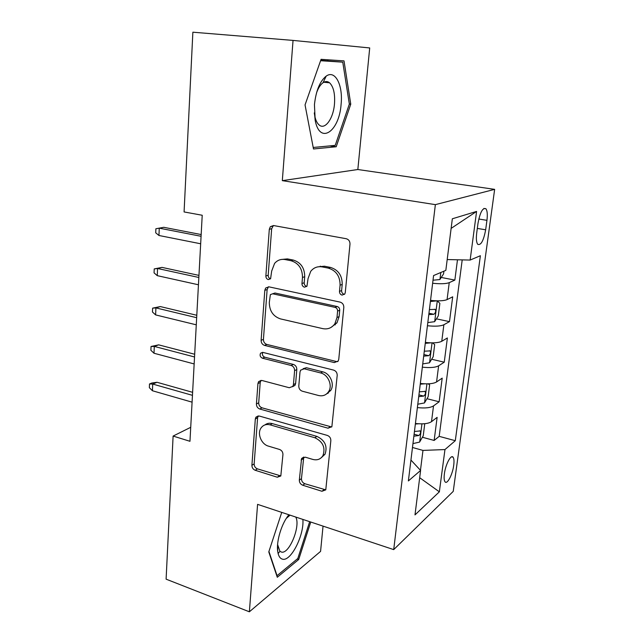 <?xml version="1.0" encoding="UTF-8"?>
<svg xmlns="http://www.w3.org/2000/svg" width="644" height="644" viewBox="0 0 644 644"><rect width="100%" height="100%" fill="white"/><g stroke="black" fill="none" stroke-linecap="round" stroke-linejoin="round"><path stroke-width="0.97" d="M342.069 295.113L344.773 294.002L345.264 292.577L349.99 244.116C350.006 241.267 348.75 239.463 346.231 238.723L273.515 225.537L270.343 226.688L269.305 229.296L265.867 275.978C265.892 277.854 266.705 279.045 268.307 279.577L270.593 278.739L271.663 271.108L274.577 263.428C277.387 260.152 280.905 258.856 285.139 259.564L291.016 260.723C298.607 263.114 302.422 268.685 302.479 277.451L301.964 283.529C301.98 285.429 302.817 286.652 304.475 287.192L306.963 286.234L308.049 278.602L310.698 271.382C313.66 267.638 317.492 266.149 322.185 266.906L328.295 268.113C336.176 270.577 340.104 276.268 340.08 285.187L339.493 291.37C339.485 293.31 340.338 294.558 342.069 295.113M317.597 266.906L324.367 266.205L330.461 267.413C338.317 269.86 342.23 275.527 342.206 284.415L341.61 290.573C341.602 292.497 342.455 293.745 344.178 294.3L344.5 294.348M281.243 259.484L287.425 258.904L293.286 260.063C300.853 262.438 304.66 267.993 304.709 276.727L304.193 282.772C304.201 284.672 305.039 285.888 306.697 286.427L306.794 286.443M453.722 465.282C454.245 461.193 454.028 458.496 453.07 457.192C450.985 454.125 445.503 464.517 444.384 473.831C443.885 477.896 444.102 480.569 445.052 481.833C447.202 484.86 452.611 474.419 453.722 465.282M325.445 76.684L325.655 77.224M327.039 81.619L327.273 82.577M299.331 480.102C299.347 482.565 300.482 484.272 302.736 485.23L321.944 491.267L325.775 489.859L330.839 440.657C330.847 438.089 329.672 436.342 327.313 435.416L259.258 416.024L255.918 417.175L255.322 418.978L251.909 465.282C251.949 467.689 253.044 469.355 255.193 470.265L277.29 477.22L280.808 475.996L282.941 454.551C282.917 452.072 281.79 450.381 279.56 449.464L268.435 446.131C261.327 444.288 256.964 433.621 261.021 427.994C263.211 424.959 266.238 423.913 270.102 424.855L314.811 437.727C322.91 441.631 325.623 447.596 322.942 455.622C320.615 459.269 317.234 460.532 312.807 459.422L305.264 457.168L301.585 458.496L299.331 480.102L301.456 478.637C301.473 481.084 302.608 482.791 304.853 483.741L325.775 489.859M257.584 504.357L249.373 611.8L166.104 579.165L173.107 436.069L189.964 441.293L202.216 215.257L184.079 211.94L192.87 32.2L293.044 40.411L282.322 180.65L435.368 204.639L393.709 549.614L257.584 504.357M334.317 362.588L338.189 361.034L338.768 359.263L343.816 307.462C343.832 304.709 342.6 302.922 340.137 302.117L268.926 286.846L265.666 288.021L264.805 290.331L261.118 340.314C261.158 342.898 262.301 344.588 264.539 345.401L334.317 362.588L336.418 361.517L337.762 361.598M337.198 375.396L331.869 426.698L328.013 428.196L259.782 409.021C257.584 408.151 256.465 406.477 256.425 403.981L257.93 383.566L258.59 381.642L261.915 380.475L289.269 387.736L292.827 386.416L293.431 384.605L294.606 370.638C294.59 368.038 293.431 366.315 291.12 365.47L262.446 358.201C260.224 357.106 259.596 355.448 260.562 353.226L262.881 352.405L333.6 370.099C336.007 370.968 337.206 372.731 337.198 375.396M422.384 437.244L434.145 440.448L437.131 417.36L431.504 421.667L433.517 405.897C430.369 407.845 424.992 408.409 417.376 407.588M426.98 398.708L439.144 401.784L442.195 378.141L436.568 381.964L438.628 365.816C435.481 367.531 430.047 367.982 422.335 367.169M431.657 359.255L444.255 362.186L447.379 337.971L441.76 341.288L443.869 324.745C440.713 326.21 435.231 326.54 427.423 325.735M436.415 318.852L449.488 321.63L452.692 296.82L447.073 299.605C443.917 300.917 438.403 301.175 430.538 300.378M335.315 324.85L334.244 324.608M478.001 223.331L476.705 233.015C476.037 238.642 476.375 242.402 477.711 244.301C480.915 245.638 483.564 240.8 485.656 229.795L486.945 220.328C487.645 214.621 487.307 210.765 485.938 208.777C482.759 207.352 480.11 212.206 478.001 223.331M435.368 204.639L494.648 189.36L453.239 491.372L393.709 549.614M434.145 440.448L439.184 436.35L455.3 440.697L480.384 255.716L470.136 260.063L447.194 259.556M455.3 440.697L444.964 449.56L439.353 491.823L414.994 514.894L420.596 470.458L408.377 480.939L433.581 275.56L445.833 270.367L452.338 218.783L476.592 211.425L470.136 260.063M441.245 277.459L454.857 280.076L449.238 282.644C446.083 283.851 440.544 284.052 432.639 283.263M449.488 321.63L443.869 324.745M444.255 362.186L438.628 365.816M439.144 401.784L433.517 405.897M439.184 436.35L462.207 259.886M454.857 280.076L457.473 259.782M420.46 470.313L422.971 450.414L412.482 447.483M282.322 180.65L357.839 169.517L369.704 47.946L293.044 40.411M249.373 611.8L320.575 551.385L323.038 526.116M357.839 169.517L494.648 189.36M190.729 427.31L173.107 436.069M410.936 460.058L420.596 470.458M425.378 342.431C433.146 343.236 438.604 342.858 441.76 341.288M420.339 383.454C428.01 384.275 433.42 383.776 436.568 381.964M415.428 423.486C423.003 424.316 428.365 423.704 431.504 421.667M422.971 450.414L444.964 449.56M451.122 228.403L476.592 211.425M439.353 491.823L419.679 477.711M305.047 104.908L313.491 148.973L336.208 146.76L350.763 104.159L344.009 60.89L321.074 59.329L305.047 104.908M281.742 512.391L268.781 551.916L277.29 577.257L298.703 559.491L310.754 522.034M278.119 553.55L279.794 551.481M327.901 60.81L327.724 59.779M349.338 103.998L350.763 104.159M329.817 145.898L336.208 146.76M297.246 558.976L298.703 559.491M273.418 225.521L271.655 228.757L268.194 275.27C268.21 277.081 268.983 278.264 270.528 278.828M268.468 286.773L267.131 289.567L263.428 339.372C263.46 341.94 264.595 343.63 266.833 344.435L336.418 361.517M337.601 311.1C337.609 309.184 336.756 307.937 335.041 307.373L272.67 293.793L270.359 294.63L269.305 302.439C269.401 310.883 273.112 316.365 280.454 318.893L322.741 328.625C327.812 329.583 331.853 327.957 334.872 323.739L336.989 317.516L337.601 311.1L339.718 310.223C339.726 308.315 338.873 307.075 337.166 306.512L335.041 307.373M272.734 293.769L274.972 293.012L337.166 306.512M330.952 327.474L336.981 322.813L339.098 316.615L336.989 317.516M339.718 310.223L339.098 316.615M261.021 380.363L260.216 382.472L258.703 402.814C258.743 405.301 259.854 406.968 262.044 407.829L331.692 426.98M292.609 386.714L295.024 385.289L295.628 383.478L296.812 369.559C296.795 366.967 295.636 365.253 293.334 364.415L264.74 357.195L262.446 358.201M262.768 352.373C261.939 354.57 262.599 356.18 264.74 357.195M318.514 395.497C322.869 396.454 326.258 395.134 328.682 391.52C332.771 385.337 328.062 374.526 320.591 372.94L304.242 368.795L300.627 370.155L299.999 372.015L298.792 386.014C298.808 388.598 299.975 390.32 302.286 391.19L318.514 395.497M326.428 394.056L330.783 390.353C334.864 384.178 330.171 373.415 322.724 371.838L320.591 372.94M303.107 368.69L306.415 367.716L322.724 371.838M303.767 457.039L301.456 478.637M321.34 457.667L325.027 454.221C327.699 446.22 325.003 440.279 316.92 436.399L314.811 437.727M264.917 424.927C267.035 423.293 269.506 422.85 272.332 423.607L316.92 436.399M258.236 415.895L257.592 417.755L254.155 463.905C254.195 466.304 255.29 467.963 257.439 468.872L280.848 475.932M443.909 271.18L443.563 273.925L439.86 279.56L433.01 280.212M321.195 266.753L320.237 266.133M201.17 234.553L163.761 227.308L159.261 228.161L201.073 236.292M158.955 235.487L155.711 232.814L155.88 228.757L159.261 228.161L158.955 235.487L200.67 243.778M155.88 228.757L163.761 227.308M341.103 104.223C343.139 85.338 335.234 69.439 326.178 76.137C319.899 81.192 315.987 90.699 314.441 104.65L315.182 120.339C319.746 145.198 339.299 131.706 341.103 104.223M314.28 112.909L314.763 115.992C315.657 120.243 317.106 123.229 319.11 124.944C325.003 130.321 333.391 118.536 334.486 103.869C335.162 93.774 333.528 86.755 329.583 82.81C327.563 81.192 325.381 81.16 323.038 82.722C320.422 84.606 318.241 88.035 316.486 93.018M320.72 60.319L342.761 62.162L349.346 104.087L335.218 145.383L313.201 147.468M325.333 76.773L325.574 77.393M326.911 81.603L327.144 82.561M320.583 60.713L342.761 62.162M288.914 514.773C281.75 523.081 276.147 541.306 277.709 551.369C278.369 555.877 279.939 558.469 282.418 559.145C290.774 561.971 304.282 535.253 302.889 519.418M290.066 515.152L286.298 518.388M277.604 544.55L279.907 551.248L281.291 552.013C289.067 554.862 300.885 525.947 295.757 517.052M309.667 521.672L297.81 558.509L277.049 575.672L268.926 551.465M437.051 300.829L430.393 301.529M437.3 300.837L439.868 303.396L438.298 315.866L434.611 321.694L427.809 322.58M428.791 314.61L433.895 314.288C435.61 312.904 436.06 311.269 435.239 309.386L429.411 309.555M430.836 342.841L425.257 343.365M432.599 342.858L434.684 344.621L433.162 356.792L429.484 362.805L422.738 363.908M423.696 356.132L428.751 355.689C430.434 354.297 430.884 352.695 430.111 350.891L424.299 351.205M424.678 383.816L420.25 384.194M428.163 383.832L429.637 384.862L428.139 396.744L424.476 402.935L417.787 404.231M418.721 396.648L423.736 396.092C425.378 394.683 425.837 393.114 425.112 391.391L419.308 391.834M418.648 423.792L415.356 424.034M424.034 423.768L424.702 424.146L423.245 435.746L419.59 442.098L412.957 443.595M413.867 436.189L418.833 435.529C420.443 434.104 420.91 432.567 420.226 430.925L414.446 431.496M198.956 275.391L162.022 267.397L157.563 268.492L198.843 277.475M157.265 275.656L154.069 272.871L154.23 268.91L157.563 268.492L157.265 275.656L198.449 284.785M154.23 268.91L162.022 267.397M196.798 315.278L160.324 306.568L155.912 307.896L196.662 317.693M155.615 314.9L152.459 312.018L152.62 308.146L155.912 307.896L155.615 314.9L196.275 324.826M152.62 308.146L160.324 306.568M326.838 393.726L328.408 392.969M329.704 390.956L330.517 390.763M194.681 354.248L158.666 344.854L154.294 346.416L194.536 356.969M154.005 353.25L150.889 350.28L151.042 346.488L154.294 346.416L154.005 353.25L194.158 363.941M151.042 346.488L158.666 344.854M192.62 392.325L157.047 382.286L152.708 384.057L192.459 395.344M152.427 390.747L149.352 387.68L149.505 383.977L152.708 384.057L152.427 390.747L192.089 402.162M149.505 383.977L151.92 382.995L157.047 382.286M447.073 299.605L449.238 282.644M478.79 219.016L486.945 220.328M477.317 228.419L485.656 229.795M342.206 284.415L340.08 285.187M330.461 267.413L328.295 268.113M324.367 266.205L322.185 266.906M304.193 282.772L301.964 283.529M304.709 276.727L302.479 277.451M293.286 260.063L291.016 260.723M287.425 258.904L285.139 259.564M268.194 275.27L265.867 275.978M271.655 228.757L269.305 229.296M341.61 290.573L339.493 291.37M266.833 344.435L264.539 345.401M263.428 339.372L261.118 340.314M267.131 289.567L264.805 290.331M274.972 293.012L272.67 293.793M330.09 426.883L328.013 428.196M262.044 407.829L259.782 409.021M258.703 402.814L256.425 403.981M260.216 382.472L257.93 383.566M295.628 383.478L293.431 384.605M296.812 369.559L294.606 370.638M293.334 364.415L291.12 365.47M306.415 367.716L304.242 368.795M303.252 458.633L301.11 460.033M272.332 423.607L270.102 424.855M279.472 475.779L277.29 477.22M257.439 468.872L255.193 470.265M254.155 463.905L251.909 465.282M257.592 417.755L255.322 418.978M324.013 489.746L321.944 491.267M304.853 483.741L302.736 485.23M439.957 279.416L440.826 272.484M434.7 321.549L437.284 300.837M428.952 313.25L433.895 314.288M429.572 362.661L432.044 342.858M423.889 354.562L428.751 355.689M424.573 402.774L426.932 383.856M418.938 394.885L423.736 396.092M419.687 441.945L421.941 423.865M414.108 434.241L418.833 435.529M451.694 456.813L453.07 457.192M483.861 208.455L485.938 208.777M272.686 226.165L270.343 226.688M267.993 287.272L265.666 288.021M336.981 322.813L334.872 323.739M260.876 380.556L258.59 381.642M295.024 385.289L292.827 386.416M262.599 352.349L260.562 353.226M330.783 390.353L328.682 391.52M303.727 457.103L301.585 458.496M325.027 454.221L322.942 455.622M258.188 415.968L255.918 417.175M323.038 82.722L326.178 76.137M323.852 82.231L329.583 82.81M314.763 115.992L315.182 120.339M277.741 546.088L277.709 551.369M434.563 309.241L435.239 309.386M429.5 350.755L430.111 350.891M424.549 391.254L425.112 391.391M419.719 430.788L420.226 430.925"/></g></svg>
